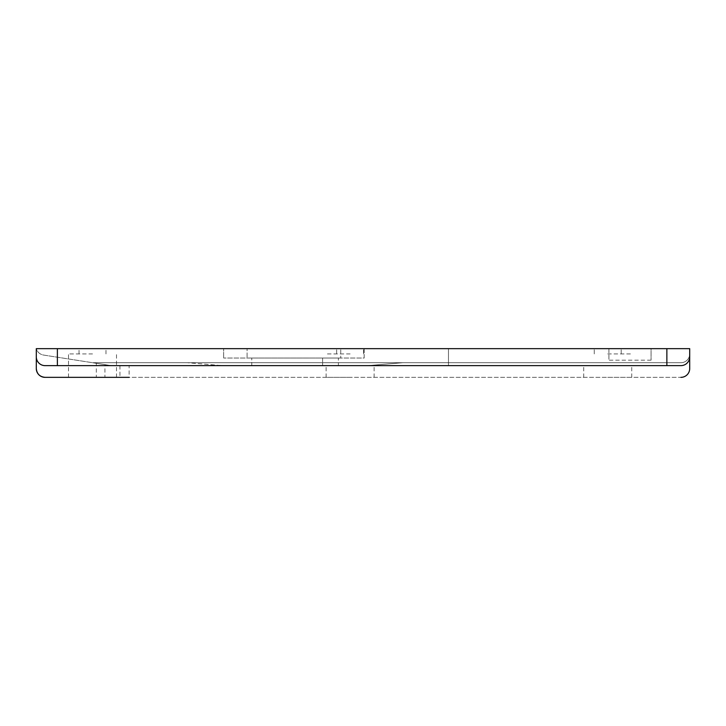 <?xml version="1.0" encoding="UTF-8"?>
<svg xmlns="http://www.w3.org/2000/svg" width="726" height="726" viewBox="0 0 726 726"><rect width="100%" height="100%" fill="white"/><g stroke="black" fill="none" stroke-linecap="round" stroke-linejoin="round"><path stroke-width="0.54" stroke-dasharray="3.63 2.72" d="M119.953 365.632L119.953 377.348L104.934 377.348L104.934 364.652L111.241 365.632L222.483 365.632L187.353 362.71L222.483 365.632L111.241 365.632L92.511 362.71L111.241 365.632L92.511 362.71L680.915 362.71A8.785 8.785 0 0 0 689.7 353.925A8.785 8.785 0 0 1 680.915 362.71L402.812 362.71L367.683 365.632L402.812 362.71L680.915 362.71A8.785 8.785 0 0 0 689.7 353.925A8.785 8.785 0 0 1 680.915 362.71L448.477 362.71L448.477 348.652L223.653 348.652L223.653 358.027L223.653 348.652L340.748 348.652L340.748 358.027L364.171 358.027L364.171 348.652L340.748 348.652M119.953 377.348L680.915 377.348A8.785 8.785 0 0 0 689.7 368.563L689.7 353.925A8.785 8.785 0 0 1 680.915 362.71L92.511 362.71L111.241 365.632L92.511 362.71L680.915 362.71A8.785 8.785 0 0 0 689.7 353.925L689.7 356.856A8.785 8.785 0 0 1 680.915 365.632L45.085 365.632A8.785 8.785 0 0 1 36.3 356.856M340.748 358.027L247.076 358.027L247.076 348.652L247.076 358.027L223.653 358.027L322.598 358.027L322.598 365.632L448.477 365.632L448.477 348.652L364.171 348.652L364.171 358.027L322.598 358.027L322.598 362.71L92.511 362.71L111.241 365.632L680.915 365.632L367.683 365.632L680.915 365.632L448.477 365.632L448.477 362.71L322.598 362.71L322.598 365.632L111.241 365.632L96.313 363.299L96.313 377.348L129.119 377.348L129.119 365.632M96.313 363.299L43.424 355.041C39.794 354.306 37.425 352.174 36.3 348.652L36.3 368.563C36.835 373.89 39.758 376.812 45.085 377.348L680.915 377.348A8.785 8.785 0 0 0 689.7 368.563A8.785 8.785 0 0 1 680.915 377.348M350.123 377.348L326.11 377.348L350.123 377.348M607.735 377.348L631.738 377.348L607.735 377.348M92.511 377.348L68.498 377.348L92.511 377.348M689.7 368.563L689.7 348.652L36.3 348.652L36.3 368.563L36.3 348.652C37.425 352.174 39.794 354.306 43.424 355.041L104.934 364.652M608.905 348.652L651.059 348.652L651.059 360.187L651.059 348.652L608.905 348.652L608.905 360.187L608.905 348.652M338.407 358.027L251.759 358.027L338.407 358.027L338.407 365.632L251.759 365.632L251.759 358.027L251.759 365.632L338.407 365.632L338.407 358.027M92.511 348.652L79.043 348.652L92.511 348.652M607.735 348.652L621.202 348.652L607.735 348.652M350.123 348.652L336.655 348.652L350.123 348.652M36.3 368.563A8.785 8.785 0 0 0 45.085 377.348L104.934 377.348M57.381 365.632L57.381 348.652M607.735 365.632L631.738 365.632L607.735 365.632M350.123 365.632L326.11 365.632L350.123 365.632M689.7 356.856A8.785 8.785 0 0 1 680.915 365.632A8.785 8.785 0 0 0 689.7 356.856A8.785 8.785 0 0 1 680.915 365.632A8.785 8.785 0 0 0 689.7 356.856L689.7 353.925M666.867 365.632L666.867 348.652M607.735 353.925L631.738 353.925L607.735 353.925M350.123 353.925L326.11 353.925L350.123 353.925M92.511 353.925L68.498 353.925L92.511 353.925M651.059 360.187L608.905 360.187M631.738 377.348L631.738 365.632M583.731 377.348L583.731 365.632M374.126 377.348L374.126 365.632M326.11 377.348L326.11 365.632M116.514 377.348L116.514 353.925M68.498 377.348L68.498 353.925M363.59 353.925L363.59 348.652L363.59 353.925M336.655 353.925L336.655 348.652L336.655 353.925M621.202 353.925L621.202 348.652L621.202 353.925M594.267 353.925L594.267 348.652L594.267 353.925M105.969 353.925L105.969 348.652M79.043 353.925L79.043 348.652"/><path stroke-width="1.09" d="M96.313 377.348L45.085 377.348C39.758 376.812 36.835 373.89 36.3 368.563A8.785 8.785 0 0 0 45.085 377.348L129.119 377.348M57.381 348.652L57.381 365.632L45.085 365.632A8.785 8.785 0 0 1 36.3 356.856L36.3 348.652L689.7 348.652L689.7 368.563A8.785 8.785 0 0 1 680.915 377.348M36.3 356.856L36.3 368.563M57.381 365.632L680.915 365.632A8.785 8.785 0 0 0 689.7 356.856L689.7 368.563M689.7 353.925L689.7 356.856M666.867 365.632L666.867 348.652"/></g></svg>
